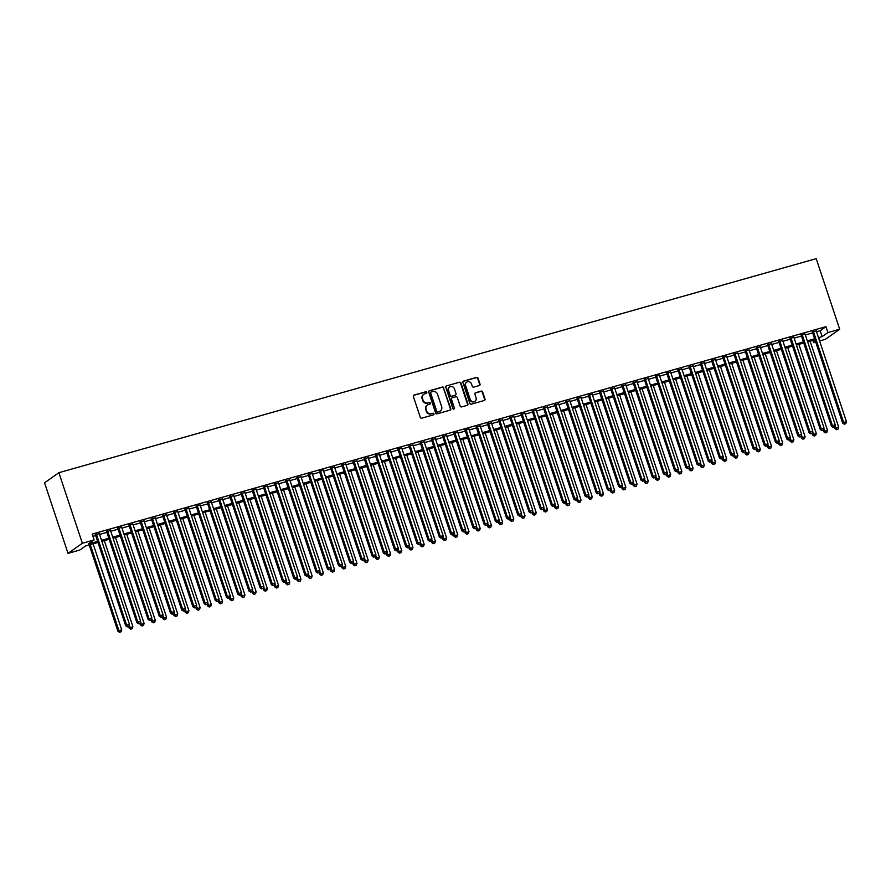 <?xml version="1.0" encoding="UTF-8"?>
<svg xmlns="http://www.w3.org/2000/svg" width="891" height="891" viewBox="0 0 891 891"><rect width="100%" height="100%" fill="white"/><g stroke="black" fill="none" stroke-linecap="round" stroke-linejoin="round"><path stroke-width="1.34" d="M426.811 392.352A0.858 0.791 54.9 0 0 425.775 391.762L414.092 395.069A1.225 1.136 54.9 0 0 413.379 396.528L420.285 417.322A1.225 1.136 54.9 0 0 421.777 418.157L433.46 414.861A0.858 0.791 54.9 0 0 433.962 413.836A0.858 0.791 54.9 0 0 432.915 413.246L431.411 413.669A3.92 3.631 54.9 0 1 426.655 410.974L426.087 409.236A3.92 3.631 54.9 0 1 428.371 404.547L429.885 404.124A0.858 0.791 54.9 0 0 430.386 403.1A0.858 0.791 54.9 0 0 429.351 402.509L427.836 402.932A3.92 3.631 54.9 0 1 423.091 400.226L422.512 398.5A3.92 3.631 54.9 0 1 424.795 393.811L426.31 393.388A0.858 0.791 54.9 0 0 426.811 392.352M426.321 393.377A0.858 0.791 54.9 0 0 425.386 392.04L413.702 395.337A1.225 1.136 54.9 0 0 413.591 395.381M433.46 414.861A0.858 0.791 54.9 0 0 432.536 413.513L431.411 413.669M429.896 404.124A0.858 0.791 54.9 0 0 428.961 402.777L427.836 402.932M479.313 385.536A1.225 1.136 54.9 0 0 480.026 384.077L478.088 378.241A1.225 1.136 54.9 0 0 476.607 377.405L463.632 381.07A1.225 1.136 54.9 0 0 462.919 382.529L469.824 403.311A1.225 1.136 54.9 0 0 471.317 404.158L484.292 400.493A1.225 1.136 54.9 0 0 485.005 399.023L482.666 391.984A1.225 1.136 54.9 0 0 481.173 391.138L475.627 392.708A1.225 1.136 54.9 0 0 474.903 394.178L476.072 397.664A3.274 3.029 54.9 0 1 475.014 401.184A3.274 3.029 54.9 0 1 470.192 399.335L465.637 385.647A3.274 3.029 54.9 0 1 466.695 382.139A3.274 3.029 54.9 0 1 471.517 383.988L472.275 386.271A1.225 1.136 54.9 0 0 473.756 387.106L479.313 385.536M816.546 331.797L820.165 330.773L825.968 326.685L827.928 332.566L839.69 329.247L816.212 258.657L58.884 472.698L44.55 482.788L68.028 553.367L79.789 550.037L85.603 545.949L97.954 542.463M825.968 326.685L92.174 534.077L94.123 539.957L82.362 543.276L58.884 472.698M443.896 387.908A1.225 1.136 54.9 0 0 442.404 387.062L429.429 390.737A1.225 1.136 54.9 0 0 428.716 392.196L435.632 412.978A1.225 1.136 54.9 0 0 437.113 413.825L450.089 410.161A1.225 1.136 54.9 0 0 450.801 408.691L443.506 388.186A1.225 1.136 54.9 0 0 442.025 387.34L429.039 391.004A1.225 1.136 54.9 0 0 428.927 391.049M446.536 385.903L459.511 382.228A1.225 1.136 54.9 0 1 460.992 383.074L467.909 403.857A1.225 1.136 54.9 0 1 467.185 405.327L461.638 406.897A1.225 1.136 54.9 0 1 460.157 406.051L457.35 397.62A1.225 1.136 54.9 0 0 455.869 396.773L452.183 397.82A1.225 1.136 54.9 0 0 451.47 399.291L454.388 408.056A0.858 0.791 54.9 0 1 454.109 408.98A0.858 0.791 54.9 0 1 452.84 408.501L445.812 387.362A1.225 1.136 54.9 0 1 446.536 385.903L459.511 382.228M99.291 533.653L95.393 534.756M110.495 530.479L106.597 531.582M121.688 527.316L117.801 528.419M132.893 524.153L129.006 525.256M144.097 520.99L140.21 522.081M155.301 517.816L151.414 518.918M166.506 514.653L162.608 515.755M177.71 511.49L173.812 512.592M188.914 508.315L185.016 509.418M200.119 505.152L196.22 506.255M211.323 501.989L207.425 503.092M222.516 498.826L218.629 499.918M233.72 495.652L229.833 496.755M244.925 492.489L241.038 493.592M256.129 489.326L252.242 490.429M267.333 486.152L263.435 487.254M278.538 482.989L274.64 484.091M289.742 479.826L285.844 480.928M300.946 476.663L297.048 477.754M312.151 473.489L308.253 474.591M323.344 470.325L319.457 471.428M334.548 467.162L330.661 468.265M345.753 463.988L341.866 465.091M356.957 460.825L353.07 461.928M368.161 457.662L364.263 458.765M379.366 454.499L375.467 455.591M390.57 451.325L386.672 452.428M401.774 448.162L397.876 449.264M412.978 444.999L409.08 446.101M424.183 441.836L420.285 442.927M435.376 438.662L431.489 439.764M446.58 435.499L442.693 436.601M457.785 432.335L453.898 433.427M468.989 429.161L465.102 430.264M480.193 425.998L476.295 427.101M491.398 422.835L487.5 423.938M502.602 419.672L498.704 420.764M513.806 416.498L509.908 417.601M525.011 413.335L521.112 414.438M536.204 410.172L532.317 411.263M547.408 406.998L543.521 408.1M558.612 403.835L554.725 404.937M569.817 400.672L565.93 401.774M581.021 397.509L577.123 398.6M592.225 394.334L588.327 395.437M603.43 391.171L599.532 392.274M614.634 388.008L610.736 389.1M625.838 384.834L621.94 385.937M637.032 381.671L633.145 382.774M648.236 378.508L644.349 379.611M659.44 375.345L655.553 376.436M670.645 372.171L666.758 373.273M681.849 369.008L677.951 370.11M693.053 365.845L689.155 366.936M704.258 362.67L700.359 363.773M715.462 359.507L711.564 360.61M726.666 356.344L722.768 357.447M737.859 353.181L733.972 354.273M749.064 350.007L745.177 351.11M760.268 346.844L756.381 347.947M771.472 343.681L767.585 344.784M782.677 340.507L778.779 341.609M793.881 337.344L789.983 338.446M805.085 334.181L801.187 335.283M92.909 536.304L95.649 535.536M99.547 534.433L106.853 532.373M110.751 531.27L118.058 529.198M121.956 528.096L129.262 526.035M133.16 524.933L140.466 522.872M144.364 521.77L151.67 519.698M155.557 518.607L162.875 516.535M166.762 515.432L174.079 513.372M177.966 512.269L185.283 510.209M189.17 509.106L196.477 507.035M200.375 505.932L207.681 503.872M211.579 502.769L218.885 500.709M222.783 499.606L230.09 497.534M233.988 496.443L241.294 494.371M245.192 493.269L252.498 491.208M256.396 490.106L263.703 488.045M267.59 486.943L274.907 484.871M278.794 483.768L286.111 481.708M289.998 480.605L297.316 478.545M301.203 477.442L308.509 475.371M312.407 474.279L319.713 472.208M323.611 471.105L330.917 469.045M334.816 467.942L342.122 465.882M346.02 464.779L353.326 462.707M357.224 461.605L364.53 459.544M368.417 458.442L375.735 456.381M379.622 455.279L386.939 453.207M390.826 452.116L398.143 450.044M402.03 448.941L409.337 446.881M413.235 445.778L420.541 443.718M424.439 442.615L431.745 440.544M435.643 439.441L442.95 437.381M446.848 436.278L454.154 434.218M458.052 433.115L465.358 431.044M469.245 429.952L476.562 427.88M480.449 426.778L487.767 424.717M491.654 423.615L498.971 421.554M502.858 420.452L510.164 418.38M514.062 417.289L521.369 415.217M525.267 414.115L532.573 412.054M536.471 410.951L543.777 408.88M547.675 407.788L554.982 405.717M558.88 404.614L566.186 402.554M570.073 401.451L577.39 399.391M581.277 398.288L588.595 396.217M592.482 395.125L599.799 393.054M603.686 391.951L610.992 389.89M614.89 388.788L622.196 386.716M626.095 385.625L633.401 383.553M637.299 382.451L644.605 380.39M648.503 379.288L655.809 377.227M659.708 376.125L667.014 374.053M670.912 372.961L678.218 370.89M682.105 369.787L689.422 367.727M693.309 366.624L700.627 364.553M704.514 363.461L711.831 361.39M715.718 360.287L723.024 358.227M726.922 357.124L734.229 355.064M738.127 353.961L745.433 351.889M749.331 350.798L756.637 348.726M760.535 347.624L767.842 345.563M771.74 344.461L779.046 342.4M782.933 341.298L790.25 339.226M794.137 338.123L801.455 336.063M805.341 334.96L812.659 332.9M816.29 331.018L812.392 332.109M839.69 329.247L825.356 339.326L819.597 340.952M815.699 342.055L813.594 342.656L815.465 341.342M812.848 340.418L813.594 342.656M818.506 337.678L822.115 336.653L827.928 332.566M94.123 539.957L88.309 544.045L97.609 541.416M101.507 540.314L108.813 538.253M112.712 537.15L120.018 535.079M123.905 533.987L131.222 531.916M135.109 530.813L142.426 528.753M146.313 527.65L153.631 525.579M157.518 524.487L164.824 522.416M168.722 521.313L176.028 519.253M179.926 518.15L187.233 516.089M191.131 514.987L198.437 512.915M202.335 511.824L209.641 509.752M213.539 508.65L220.845 506.589M224.744 505.487L232.05 503.415M235.937 502.324L243.254 500.252M247.141 499.149L254.458 497.089M258.345 495.986L265.663 493.926M269.55 492.823L276.856 490.752M280.754 489.66L288.06 487.589M291.958 486.486L299.265 484.426M303.163 483.323L310.469 481.263M314.367 480.16L321.673 478.088M325.571 476.986L332.878 474.925M336.765 473.823L344.082 471.762M347.969 470.66L355.286 468.588M359.173 467.497L366.491 465.425M370.378 464.322L377.684 462.262M381.582 461.159L388.888 459.099M392.786 457.996L400.092 455.925M403.991 454.822L411.297 452.762M415.195 451.659L422.501 449.599M426.399 448.496L433.705 446.424M437.592 445.333L444.91 443.261M448.797 442.159L456.114 440.098M460.001 438.996L467.318 436.935M471.205 435.833L478.512 433.761M482.41 432.658L489.716 430.598M493.614 429.495L500.92 427.435M504.818 426.332L512.125 424.261M516.023 423.169L523.329 421.098M527.227 419.995L534.533 417.935M538.42 416.832L545.737 414.772M549.624 413.669L556.942 411.597M560.829 410.495L568.146 408.434M572.033 407.332L579.339 405.271M583.237 404.169L590.544 402.097M594.442 401.006L601.748 398.934M605.646 397.832L612.952 395.771M616.85 394.668L624.157 392.608M628.055 391.505L635.361 389.434M639.259 388.331L646.565 386.271M650.452 385.168L657.77 383.108M661.657 382.005L668.974 379.934M672.861 378.842L680.178 376.77M684.065 375.668L691.371 373.607M695.27 372.505L702.576 370.444M706.474 369.342L713.78 367.27M717.678 366.179L724.984 364.107M728.883 363.005L736.189 360.944M740.087 359.841L747.393 357.77M751.28 356.678L758.597 354.607M762.484 353.504L769.802 351.444M773.689 350.341L781.006 348.281M784.893 347.178L792.199 345.107M796.097 344.015L803.404 341.944M807.302 340.841L814.608 338.78M82.362 543.276L68.028 553.367M818.918 338.914L819.408 338.569L818.851 338.725M814.953 339.816L807.647 341.888M803.749 342.99L796.443 345.051M792.556 346.154L785.238 348.225M781.351 349.317L774.034 351.388M770.147 352.491L762.83 354.551M758.943 355.654L751.636 357.714M747.738 358.817L740.432 360.888M736.534 361.98L729.228 364.051M725.33 365.154L718.023 367.215M714.125 368.317L706.819 370.378M702.921 371.48L695.615 373.552M691.728 374.654L684.411 376.715M680.524 377.817L673.206 379.878M669.319 380.98L662.002 383.052M658.115 384.144L650.809 386.215M646.911 387.318L639.604 389.378M635.706 390.481L628.4 392.541M624.502 393.644L617.196 395.715M613.298 396.818L605.991 398.878M602.093 399.981L594.787 402.041M590.9 403.144L583.583 405.216M579.696 406.307L572.378 408.379M568.491 409.481L561.174 411.542M557.287 412.644L549.981 414.705M546.083 415.807L538.777 417.879M534.878 418.982L527.572 421.042M523.674 422.145L516.368 424.205M512.47 425.308L505.164 427.379M501.265 428.471L493.959 430.542M490.072 431.645L482.755 433.705M478.868 434.808L471.551 436.868M467.664 437.971L460.346 440.043M456.459 441.145L449.153 443.206M445.255 444.308L437.949 446.369M434.051 447.471L426.744 449.543M422.846 450.634L415.54 452.706M411.642 453.809L404.336 455.869M400.438 456.972L393.131 459.032M389.233 460.135L381.927 462.206M378.04 463.309L370.723 465.369M366.836 466.472L359.519 468.532M355.632 469.635L348.314 471.707M344.427 472.798L337.121 474.87M333.223 475.972L325.917 478.033M322.019 479.135L314.712 481.196M310.814 482.298L303.508 484.37M299.61 485.461L292.304 487.533M288.406 488.636L281.099 490.696M277.212 491.799L269.895 493.87M266.008 494.962L258.691 497.033M254.804 498.136L247.486 500.196M243.599 501.299L236.293 503.359M232.395 504.462L225.089 506.534M221.191 507.625L213.885 509.697M209.986 510.799L202.68 512.86M198.782 513.962L191.476 516.034M187.578 517.125L180.272 519.197M176.385 520.299L169.067 522.36M165.18 523.462L157.863 525.523M153.976 526.626L146.659 528.697M142.772 529.789L135.465 531.86M131.567 532.963L124.261 535.023M120.363 536.126L113.057 538.197M109.159 539.289L101.852 541.36M820.165 330.773L822.115 336.653M423.581 394.446A3.92 3.631 54.9 0 0 422.122 398.767L422.512 398.5M427.446 403.2A3.92 3.631 54.9 0 1 422.702 400.505L422.122 398.767M427.157 405.182A3.92 3.631 54.9 0 0 425.698 409.515L426.087 409.236M431.021 413.947A3.92 3.631 54.9 0 1 426.277 411.241L425.698 409.515M450.2 410.116A1.225 1.136 54.9 0 0 450.412 408.969L443.506 388.186M431.177 392.007A0.858 0.791 54.9 0 0 430.676 393.031L436.746 411.274A0.858 0.791 54.9 0 0 437.782 411.865L439.374 411.419A3.92 3.631 54.9 0 0 441.669 406.73L437.526 394.256A3.92 3.631 54.9 0 0 432.77 391.561L431.177 392.007M430.787 392.285A0.858 0.791 54.9 0 0 430.286 393.31L430.676 393.031M440.21 411.063A3.92 3.631 54.9 0 1 438.996 411.687L437.403 412.143A0.858 0.791 54.9 0 1 436.356 411.553L430.286 393.31M467.296 405.282A1.225 1.136 54.9 0 0 467.519 404.135L460.602 383.353A1.225 1.136 54.9 0 0 459.121 382.506M451.681 398.132A1.225 1.136 54.9 0 0 451.08 399.558L454.388 408.056M453.887 409.08A0.858 0.791 54.9 0 0 453.998 408.334M454.443 388.877A3.274 3.029 54.9 0 0 449.61 387.028A3.274 3.029 54.9 0 0 448.552 390.536L450.155 395.359A1.225 1.136 54.9 0 0 451.648 396.205L455.323 395.159A1.225 1.136 54.9 0 0 456.047 393.699L454.443 388.877M449.42 387.173A3.274 3.029 54.9 0 0 448.173 390.815L448.552 390.536M455.435 395.125A1.225 1.136 54.9 0 1 454.933 395.437L451.258 396.473A1.225 1.136 54.9 0 1 449.777 395.637L448.173 390.815M466.505 382.284A3.274 3.029 54.9 0 0 465.247 385.926L465.637 385.647M474.814 401.306A3.274 3.029 54.9 0 1 469.802 399.602L465.247 385.926M484.403 400.46A1.225 1.136 54.9 0 0 484.615 399.302L482.276 392.252A1.225 1.136 54.9 0 0 480.795 391.416L475.237 392.987A1.225 1.136 54.9 0 0 475.126 393.02M479.425 385.502A1.225 1.136 54.9 0 0 479.648 384.344L477.699 378.519A1.225 1.136 54.9 0 0 476.217 377.673L463.242 381.337A1.225 1.136 54.9 0 0 463.131 381.381M89.223 544.924L117.935 631.251L121.699 629.781L93.109 543.833M90.314 544.624L118.904 630.572L119.572 632.343L121.076 631.752L119.962 632.064M121.699 629.781L121.076 631.752M119.572 632.343L117.935 631.251M95.27 534.377L125.687 625.794L126.645 625.114L96.362 534.065M127.714 626.618L128.827 626.295L127.714 626.618L126.645 625.114L129.451 624.324L99.168 533.275M125.687 625.794L127.324 626.885M128.827 626.295L129.451 624.324M128.594 626.462L129.139 628.088L132.904 626.607L104.314 540.659M129.273 624.892L130.777 629.169L132.28 628.578L131.166 628.901M132.904 626.607L132.28 628.578M130.777 629.169L129.139 628.088M139.798 623.288L140.344 624.914L144.108 623.444L115.518 537.496M140.477 621.729L141.981 626.005L143.484 625.415L142.371 625.727M144.108 623.444L143.484 625.415M141.981 626.005L140.344 624.914M151.002 620.125L151.548 621.751L155.312 620.281L126.722 534.333M151.682 618.566L153.185 622.842L154.689 622.252L153.575 622.564M155.312 620.281L154.689 622.252M153.185 622.842L151.548 621.751M162.207 616.962L162.741 618.588L166.517 617.107L137.927 531.159M162.875 615.391L164.389 619.668L165.893 619.078L164.768 619.401M166.517 617.107L165.893 619.078M164.389 619.668L162.741 618.588M106.474 531.214L136.88 622.631L137.849 621.951L107.566 530.902M138.907 623.444L140.032 623.132L138.907 623.444L137.849 621.951L140.655 621.161L110.361 530.112M136.88 622.631L138.528 623.722M140.032 623.132L140.655 621.161M117.679 528.04L148.084 619.468L149.053 618.788L118.77 527.739M150.111 620.281L151.236 619.969L150.111 620.281L149.053 618.788L151.86 617.998L121.566 526.949M148.084 619.468L149.733 620.548M151.236 619.969L151.86 617.998M128.883 524.877L159.289 616.305L160.257 615.614L129.975 524.565M161.316 617.118L162.44 616.795L161.316 617.118L160.257 615.614L163.064 614.823L132.77 523.774M159.289 616.305L160.926 617.385M162.44 616.795L163.064 614.823M140.087 521.714L170.493 613.131L171.462 612.451L141.179 521.402M172.52 613.944L173.645 613.632L172.52 613.944L171.462 612.451L174.268 611.66L143.974 520.611M170.493 613.131L172.13 614.222M173.645 613.632L174.268 611.66M173.411 613.799L173.945 615.414L177.721 613.944L149.131 527.995M174.079 612.228L175.594 616.505L177.097 615.915L175.972 616.238M177.721 613.944L177.097 615.915M175.594 616.505L173.945 615.414M151.281 518.551L181.697 609.967L182.666 609.288L152.383 518.239M183.724 610.78L184.849 610.469L183.724 610.78L182.666 609.288L185.462 608.497L155.179 517.448M181.697 609.967L183.334 611.059M184.849 610.469L185.462 608.497M184.615 610.625L185.15 612.251L188.925 610.78L160.335 524.832M185.283 609.065L186.787 613.342L188.302 612.752L187.177 613.064M188.925 610.78L188.302 612.752M186.787 613.342L185.15 612.251M162.485 515.377L192.901 606.804L193.87 606.125L163.576 515.076M194.929 607.617L196.042 607.294L194.929 607.617L193.87 606.125L196.666 605.323L166.383 514.285M192.901 606.804L194.539 607.885M196.042 607.294L196.666 605.323M195.82 607.462L196.354 609.088L200.13 607.617L171.529 521.669M196.488 605.902L197.991 610.179L199.506 609.589L198.381 609.901M200.13 607.617L199.506 609.589M197.991 610.179L196.354 609.088M173.689 512.214L204.106 603.63L205.075 602.951L174.781 511.902M206.133 604.454L207.247 604.131L206.133 604.454L205.075 602.951L207.87 602.16L177.587 511.111M204.106 603.63L205.743 604.722M207.247 604.131L207.87 602.16M207.013 604.298L207.558 605.925L211.323 604.443L182.733 518.495M207.692 602.728L209.196 607.005L210.71 606.415L209.585 606.738M211.323 604.443L210.71 606.415M209.196 607.005L207.558 605.925M184.894 509.051L215.31 600.467L216.279 599.788L185.985 508.739M217.337 601.28L218.451 600.968L217.337 601.28L216.279 599.788L219.075 598.997L188.792 507.948M215.31 600.467L216.947 601.559M218.451 600.968L219.075 598.997M218.217 601.135L218.763 602.75L222.527 601.28L193.937 515.332M218.896 599.565L220.4 603.842L221.904 603.252L220.79 603.563M222.527 601.28L221.904 603.252M220.4 603.842L218.763 602.75M196.098 505.888L226.514 597.304L227.472 596.625L197.189 505.576M228.541 598.117L229.655 597.805L228.541 598.117L227.472 596.625L230.279 595.834L199.996 504.785M226.514 597.304L228.152 598.384M229.655 597.805L230.279 595.834M229.421 597.961L229.967 599.587L233.732 598.117L205.142 512.169M230.101 596.402L231.604 600.679L233.108 600.088L231.994 600.4M233.732 598.117L233.108 600.088M231.604 600.679L229.967 599.587M207.302 502.713L237.708 594.141L238.677 593.451L208.394 502.401M239.735 594.954L240.86 594.631L239.735 594.954L238.677 593.451L241.483 592.66L211.189 501.611M237.708 594.141L239.356 595.221M240.86 594.631L241.483 592.66M240.626 594.798L241.171 596.424L244.936 594.954L216.346 508.995M241.305 593.228L242.809 597.505L244.312 596.914L243.198 597.237M244.936 594.954L244.312 596.914M242.809 597.505L241.171 596.424M218.507 499.55L248.912 590.967L249.881 590.288L219.598 499.238M250.939 591.78L252.064 591.468L250.939 591.78L249.881 590.288L252.688 589.497L222.394 498.448M248.912 590.967L250.56 592.058M252.064 591.468L252.688 589.497M251.83 591.635L252.376 593.25L256.14 591.78L227.55 505.832M252.509 590.065L254.013 594.342L255.517 593.751L254.403 594.074M256.14 591.78L255.517 593.751M254.013 594.342L252.376 593.25M229.711 496.387L260.116 587.804L261.085 587.124L230.802 496.075M262.143 588.617L263.268 588.305L262.143 588.617L261.085 587.124L263.892 586.334L233.598 495.285M260.116 587.804L261.754 588.895M263.268 588.305L263.892 586.334M263.034 588.461L263.569 590.087L267.345 588.617L238.755 502.669M263.714 586.902L265.217 591.178L266.721 590.588L265.596 590.9M267.345 588.617L266.721 590.588M265.217 591.178L263.569 590.087M240.915 493.213L271.321 584.641L272.29 583.961L242.007 492.912M273.348 585.454L274.473 585.131L273.348 585.454L272.29 583.961L275.096 583.159L244.802 492.122M271.321 584.641L272.958 585.721M274.473 585.131L275.096 583.159M274.239 585.298L274.773 586.924L278.549 585.454L249.959 499.506M274.907 583.739L276.422 588.015L277.925 587.425L276.8 587.737M278.549 585.454L277.925 587.425M276.422 588.015L274.773 586.924M252.108 490.05L282.525 581.467L283.494 580.787L253.211 489.738M284.552 582.291L285.677 581.968L284.552 582.291L283.494 580.787L286.289 579.996L256.007 488.947M282.525 581.467L284.162 582.558M285.677 581.968L286.289 579.996M285.443 582.135L285.978 583.761L289.753 582.28L261.163 496.332M286.111 580.564L287.615 584.841L289.13 584.251L288.005 584.574M289.753 582.28L289.13 584.251M287.615 584.841L285.978 583.761M263.313 486.887L293.729 578.304L294.698 577.624L264.404 486.575M295.756 579.117L296.87 578.805L295.756 579.117L294.698 577.624L297.494 576.833L267.211 485.784M293.729 578.304L295.366 579.395M296.87 578.805L297.494 576.833M296.647 578.972L297.182 580.587L300.958 579.117L272.356 493.168M297.316 577.401L298.819 581.678L300.334 581.088L299.209 581.411M300.958 579.117L300.334 581.088M298.819 581.678L297.182 580.587M274.517 483.724L304.934 575.14L305.903 574.461L275.609 483.412M306.961 575.954L308.074 575.642L306.961 575.954L305.903 574.461L308.698 573.67L278.415 482.621M304.934 575.14L306.571 576.221M308.074 575.642L308.698 573.67M307.852 575.798L308.386 577.424L312.151 575.954L283.561 490.005M308.52 574.238L310.023 578.515L311.538 577.925L310.413 578.237M312.151 575.954L311.538 577.925M310.023 578.515L308.386 577.424M285.721 480.55L316.138 571.977L317.107 571.287L286.813 480.249M318.165 572.79L319.279 572.467L318.165 572.79L317.107 571.287L319.902 570.496L289.62 479.447M316.138 571.977L317.775 573.058M319.279 572.467L319.902 570.496M319.045 572.635L319.591 574.261L323.355 572.79L294.765 486.831M319.724 571.064L321.228 575.341L322.731 574.762L321.618 575.074M323.355 572.79L322.731 574.762M321.228 575.341L319.591 574.261M296.926 477.387L327.342 568.803L328.311 568.124L298.017 477.075M329.369 569.616L330.483 569.304L329.369 569.616L328.311 568.124L331.107 567.333L300.824 476.284M327.342 568.803L328.979 569.895M330.483 569.304L331.107 567.333M330.249 569.472L330.795 571.086L334.559 569.616L305.969 483.668M330.929 567.901L332.432 572.178L333.936 571.588L332.822 571.911M334.559 569.616L333.936 571.588M332.432 572.178L330.795 571.086M308.13 474.224L338.535 565.64L339.504 564.961L309.222 473.912M340.562 566.453L341.687 566.141L340.562 566.453L339.504 564.961L342.311 564.17L312.017 473.121M338.535 565.64L340.184 566.732M341.687 566.141L342.311 564.17M341.453 566.297L341.999 567.923L345.764 566.453L317.174 480.505M342.133 564.738L343.636 569.015L345.14 568.425L344.026 568.736M345.764 566.453L345.14 568.425M343.636 569.015L341.999 567.923M319.334 471.049L349.74 562.477L350.709 561.798L320.426 470.749M351.767 563.29L352.892 562.967L351.767 563.29L350.709 561.798L353.515 560.996L323.221 469.958M349.74 562.477L351.388 563.558M352.892 562.967L353.515 560.996M352.658 563.134L353.204 564.76L356.968 563.29L328.378 477.342M353.337 561.575L354.841 565.852L356.344 565.262L355.231 565.573M356.968 563.29L356.344 565.262M354.841 565.852L353.204 564.76M330.539 467.886L360.944 559.303L361.913 558.624L331.63 467.575M362.971 560.127L364.096 559.804L362.971 560.127L361.913 558.624L364.72 557.833L334.426 466.784M360.944 559.303L362.581 560.394M364.096 559.804L364.72 557.833M363.862 559.971L364.397 561.597L368.172 560.116L339.582 474.168M364.542 558.401L366.045 562.678L367.549 562.087L366.424 562.41M368.172 560.116L367.549 562.087M366.045 562.678L364.397 561.597M341.743 464.723L372.148 556.14L373.117 555.461L342.835 464.411M374.175 556.953L375.3 556.641L374.175 556.953L373.117 555.461L375.924 554.67L345.63 463.621M372.148 556.14L373.786 557.231M375.3 556.641L375.924 554.67M375.066 556.808L375.601 558.423L379.377 556.953L350.787 471.005M375.735 555.238L377.249 559.515L378.753 558.924L377.628 559.247M379.377 556.953L378.753 558.924M377.249 559.515L375.601 558.423M352.936 461.56L383.353 552.977L384.322 552.297L354.039 461.248M385.38 553.79L386.505 553.478L385.38 553.79L384.322 552.297L387.117 551.507L356.834 460.458M383.353 552.977L384.99 554.068M386.505 553.478L387.117 551.507M386.271 553.634L386.805 555.26L390.581 553.79L361.991 467.842M386.939 552.075L388.443 556.352L389.957 555.761L388.832 556.073M390.581 553.79L389.957 555.761M388.443 556.352L386.805 555.26M364.141 458.386L394.557 549.814L395.526 549.123L365.232 458.085M396.584 550.627L397.698 550.304L396.584 550.627L395.526 549.123L398.322 548.333L368.039 457.283M394.557 549.814L396.194 550.894M397.698 550.304L398.322 548.333M397.475 550.471L398.01 552.097L401.785 550.627L373.184 464.668M398.143 548.901L399.647 553.177L401.162 552.598L400.037 552.91M401.785 550.627L401.162 552.598M399.647 553.177L398.01 552.097M408.679 547.308L409.214 548.934L412.978 547.453L384.389 461.505M409.348 545.737L410.851 550.014L412.366 549.424L411.241 549.747M412.978 547.453L412.366 549.424M410.851 550.014L409.214 548.934M419.873 544.134L420.418 545.76L424.183 544.29L395.593 458.342M420.552 542.574L422.056 546.851L423.57 546.261L422.445 546.573M424.183 544.29L423.57 546.261M422.056 546.851L420.418 545.76M375.345 455.223L405.761 546.64L406.73 545.96L376.436 454.911M407.788 547.453L408.902 547.141L407.788 547.453L406.73 545.96L409.526 545.169L379.243 454.12M405.761 546.64L407.399 547.731M408.902 547.141L409.526 545.169M386.549 452.06L416.966 543.477L417.935 542.797L387.641 451.748M418.993 544.29L420.106 543.978L418.993 544.29L417.935 542.797L420.73 542.006L390.447 450.957M416.966 543.477L418.603 544.568M420.106 543.978L420.73 542.006M397.754 448.886L428.17 540.314L429.139 539.634L398.845 448.585M430.197 541.127L431.311 540.804L430.197 541.127L429.139 539.634L431.935 538.832L401.652 447.794M428.17 540.314L429.807 541.394M431.311 540.804L431.935 538.832M431.077 540.971L431.623 542.597L435.387 541.127L406.797 455.178M431.756 539.411L433.26 543.688L434.763 543.098L433.65 543.41M435.387 541.127L434.763 543.098M433.26 543.688L431.623 542.597M408.958 445.723L439.363 537.139L440.332 536.46L410.049 445.411M441.39 537.964L442.515 537.641L441.39 537.964L440.332 536.46L443.139 535.669L412.845 444.62M439.363 537.139L441.012 538.231M442.515 537.641L443.139 535.669M442.281 537.808L442.827 539.434L446.591 537.952L418.002 452.004M442.961 536.237L444.464 540.514L445.968 539.924L444.854 540.247M446.591 537.952L445.968 539.924M444.464 540.514L442.827 539.434M420.162 442.56L450.568 533.976L451.537 533.297L421.254 442.248M452.595 534.789L453.719 534.477L452.595 534.789L451.537 533.297L454.343 532.506L424.049 441.457M450.568 533.976L452.216 535.068M453.719 534.477L454.343 532.506M453.486 534.645L454.031 536.259L457.796 534.789L429.206 448.841M454.165 533.074L455.669 537.351L457.172 536.761L456.058 537.084M457.796 534.789L457.172 536.761M455.669 537.351L454.031 536.259M431.367 439.397L461.772 530.813L462.741 530.134L432.458 439.085M463.799 531.626L464.924 531.314L463.799 531.626L462.741 530.134L465.548 529.343L435.254 438.294M461.772 530.813L463.409 531.905M464.924 531.314L465.548 529.343M464.69 531.47L465.236 533.096L469 531.626L440.41 445.678M465.369 529.911L466.873 534.188L468.376 533.598L467.252 533.909M469 531.626L468.376 533.598M466.873 534.188L465.236 533.096M442.571 436.222L472.976 527.65L473.945 526.96L443.662 435.922M475.003 528.463L476.128 528.14L475.003 528.463L473.945 526.96L476.752 526.169L446.458 435.12M472.976 527.65L474.613 528.731M476.128 528.14L476.752 526.169M475.894 528.307L476.429 529.933L480.204 528.463L451.614 442.504M476.562 526.737L478.077 531.014L479.581 530.435L478.456 530.746M480.204 528.463L479.581 530.435M478.077 531.014L476.429 529.933M453.764 433.059L484.181 524.476L485.15 523.797L454.867 432.748M486.208 525.289L487.332 524.977L486.208 525.289L485.15 523.797L487.945 523.006L457.662 431.957M484.181 524.476L485.818 525.567M487.332 524.977L487.945 523.006M487.099 525.144L487.633 526.77L491.409 525.289L462.819 439.341M487.767 523.574L489.27 527.851L490.785 527.26L489.66 527.583M491.409 525.289L490.785 527.26M489.27 527.851L487.633 526.77M464.968 429.896L495.385 521.313L496.354 520.634L466.06 429.585M497.412 522.126L498.537 521.814L497.412 522.126L496.354 520.634L499.149 519.843L468.866 428.794M495.385 521.313L497.022 522.404M498.537 521.814L499.149 519.843M498.303 521.97L498.837 523.596L502.613 522.126L474.012 436.178M498.971 520.411L500.475 524.688L501.989 524.097L500.865 524.409M502.613 522.126L501.989 524.097M500.475 524.688L498.837 523.596M476.173 426.722L506.589 518.15L507.558 517.471L477.264 426.421M508.616 518.963L509.73 518.64L508.616 518.963L507.558 517.471L510.354 516.68L480.071 425.631M506.589 518.15L508.226 519.23M509.73 518.64L510.354 516.68M509.507 518.807L510.042 520.433L513.806 518.963L485.216 433.015M510.175 517.248L511.679 521.525L513.194 520.934L512.069 521.246M513.806 518.963L513.194 520.934M511.679 521.525L510.042 520.433M487.377 423.559L517.794 514.976L518.762 514.296L488.468 423.247M519.821 515.8L520.934 515.477L519.821 515.8L518.762 514.296L521.558 513.506L491.275 422.457M517.794 514.976L519.431 516.067M520.934 515.477L521.558 513.506M520.7 515.644L521.246 517.27L525.011 515.789L496.421 429.841M521.38 514.074L522.883 518.35L524.398 517.76L523.273 518.083M525.011 515.789L524.398 517.76M522.883 518.35L521.246 517.27M498.581 420.396L528.998 511.813L529.967 511.133L499.673 420.084M531.025 512.626L532.139 512.314L531.025 512.626L529.967 511.133L532.762 510.343L502.479 419.293M528.998 511.813L530.635 512.904M532.139 512.314L532.762 510.343M531.905 512.481L532.45 514.096L536.215 512.626L507.625 426.678M532.584 510.911L534.088 515.187L535.591 514.597L534.477 514.92M536.215 512.626L535.591 514.597M534.088 515.187L532.45 514.096M509.786 417.233L540.202 508.65L541.16 507.97L510.877 416.921M542.218 509.463L543.343 509.151L542.218 509.463L541.16 507.97L543.967 507.179L513.684 416.13M540.202 508.65L541.839 509.741M543.343 509.151L543.967 507.179M543.109 509.307L543.655 510.933L547.419 509.463L518.829 423.515M543.788 507.747L545.292 512.024L546.796 511.434L545.682 511.746M547.419 509.463L546.796 511.434M545.292 512.024L543.655 510.933M520.99 414.059L551.395 505.487L552.364 504.796L522.081 413.758M553.422 506.3L554.547 505.977L553.422 506.3L552.364 504.796L555.171 504.005L524.877 412.956M551.395 505.487L553.044 506.567M554.547 505.977L555.171 504.005M554.313 506.144L554.859 507.77L558.624 506.3L530.034 420.352M554.993 504.573L556.496 508.85L558 508.271L556.886 508.583M558.624 506.3L558 508.271M556.496 508.85L554.859 507.77M532.194 410.896L562.6 502.312L563.569 501.633L533.286 410.584M564.627 503.125L565.752 502.814L564.627 503.125L563.569 501.633L566.375 500.842L536.081 409.793M562.6 502.312L564.237 503.404M565.752 502.814L566.375 500.842M565.518 502.981L566.063 504.607L569.828 503.125L541.238 417.177M566.197 501.41L567.701 505.687L569.204 505.097L568.09 505.42M569.828 503.125L569.204 505.097M567.701 505.687L566.063 504.607M543.399 407.733L573.804 499.149L574.773 498.47L544.49 407.421M575.831 499.962L576.956 499.651L575.831 499.962L574.773 498.47L577.58 497.679L547.286 406.63M573.804 499.149L575.441 500.241M576.956 499.651L577.58 497.679M576.722 499.806L577.257 501.433L581.032 499.962L552.442 414.014M577.39 498.247L578.905 502.524L580.409 501.934L579.284 502.246M581.032 499.962L580.409 501.934M578.905 502.524L577.257 501.433M554.603 404.559L585.008 495.986L585.977 495.307L555.694 404.258M587.035 496.799L588.16 496.476L587.035 496.799L585.977 495.307L588.773 494.516L558.49 403.467M585.008 495.986L586.646 497.067M588.16 496.476L588.773 494.516M587.926 496.643L588.461 498.269L592.237 496.799L563.647 410.851M588.595 495.084L590.109 499.361L591.613 498.771L590.488 499.083M592.237 496.799L591.613 498.771M590.109 499.361L588.461 498.269M565.796 401.395L596.213 492.812L597.182 492.133L566.888 401.084M598.24 493.636L599.365 493.313L598.24 493.636L597.182 492.133L599.977 491.342L569.694 400.293M596.213 492.812L597.85 493.904M599.365 493.313L599.977 491.342M599.131 493.48L599.665 495.106L603.441 493.625L574.851 407.677M599.799 491.91L601.302 496.187L602.817 495.596L601.692 495.919M603.441 493.625L602.817 495.596M601.302 496.187L599.665 495.106M577 398.232L607.417 489.649L608.386 488.97L578.092 397.921M609.444 490.462L610.558 490.15L609.444 490.462L608.386 488.97L611.181 488.179L580.899 397.13M607.417 489.649L609.054 490.741M610.558 490.15L611.181 488.179M610.335 490.317L610.87 491.932L614.645 490.462L586.044 404.514M611.003 488.747L612.507 493.024L614.022 492.433L612.897 492.756M614.645 490.462L614.022 492.433M612.507 493.024L610.87 491.932M588.205 395.069L618.621 486.486L619.59 485.807L589.296 394.758M620.648 487.299L621.762 486.987L620.648 487.299L619.59 485.807L622.386 485.016L592.103 393.967M618.621 486.486L620.259 487.577M621.762 486.987L622.386 485.016M621.528 487.143L622.074 488.769L625.838 487.299L597.248 401.351M622.208 485.584L623.711 489.861L625.226 489.27L624.101 489.582M625.838 487.299L625.226 489.27M623.711 489.861L622.074 488.769M599.409 391.895L629.826 483.323L630.795 482.632L600.501 391.595M631.853 484.136L632.966 483.813L631.853 484.136L630.795 482.632L633.59 481.842L603.307 390.804M629.826 483.323L631.463 484.403M632.966 483.813L633.59 481.842M632.733 483.98L633.278 485.606L637.043 484.136L608.453 398.188M633.412 482.421L634.915 486.686L636.419 486.107L635.305 486.419M637.043 484.136L636.419 486.107M634.915 486.686L633.278 485.606M610.613 388.732L641.03 480.149L641.988 479.469L611.705 388.42M643.057 480.973L644.171 480.65L643.057 480.973L641.988 479.469L644.794 478.679L614.512 387.63M641.03 480.149L642.667 481.24M644.171 480.65L644.794 478.679M643.937 480.817L644.483 482.443L648.247 480.962L619.657 395.014M644.616 479.247L646.12 483.523L647.623 482.933L646.51 483.256M648.247 480.962L647.623 482.933M646.12 483.523L644.483 482.443M621.818 385.569L652.223 476.986L653.192 476.306L622.909 385.257M654.25 477.799L655.375 477.487L654.25 477.799L653.192 476.306L655.999 475.516L625.705 384.466M652.223 476.986L653.871 478.077M655.375 477.487L655.999 475.516M655.141 477.643L655.687 479.269L659.451 477.799L630.861 391.851M655.821 476.084L657.324 480.36L658.828 479.77L657.714 480.082M659.451 477.799L658.828 479.77M657.324 480.36L655.687 479.269M633.022 382.395L663.427 473.823L664.396 473.143L634.114 382.094M665.454 474.636L666.579 474.324L665.454 474.636L664.396 473.143L667.203 472.353L636.909 381.303M663.427 473.823L665.076 474.903M666.579 474.324L667.203 472.353M666.345 474.48L666.891 476.106L670.656 474.636L642.066 388.688M667.025 472.921L668.528 477.197L670.032 476.607L668.918 476.919M670.656 474.636L670.032 476.607M668.528 477.197L666.891 476.106M644.226 379.232L674.632 470.66L675.601 469.969L645.318 378.92M676.659 471.473L677.784 471.15L676.659 471.473L675.601 469.969L678.407 469.178L648.113 378.129M674.632 470.66L676.269 471.74M677.784 471.15L678.407 469.178M677.55 471.317L678.084 472.943L681.86 471.462L653.27 385.513M678.218 469.746L679.733 474.023L681.236 473.433L680.111 473.756M681.86 471.462L681.236 473.433M679.733 474.023L678.084 472.943M655.431 376.069L685.836 467.485L686.805 466.806L656.522 375.757M687.863 468.298L688.988 467.987L687.863 468.298L686.805 466.806L689.612 466.015L659.318 374.966M685.836 467.485L687.473 468.577M688.988 467.987L689.612 466.015M688.754 468.154L689.289 469.769L693.064 468.298L664.474 382.35M689.422 466.583L690.937 470.86L692.441 470.27L691.316 470.593M693.064 468.298L692.441 470.27M690.937 470.86L689.289 469.769M666.624 372.906L697.04 464.322L698.009 463.643L667.727 372.594M699.067 465.135L700.192 464.824L699.067 465.135L698.009 463.643L700.805 462.852L670.522 371.803M697.04 464.322L698.678 465.414M700.192 464.824L700.805 462.852M699.958 464.979L700.493 466.606L704.269 465.135L675.679 379.187M700.627 463.42L702.13 467.697L703.645 467.107L702.52 467.419M704.269 465.135L703.645 467.107M702.13 467.697L700.493 466.606M677.828 369.732L708.245 461.159L709.214 460.469L678.92 369.431M710.272 461.972L711.386 461.649L710.272 461.972L709.214 460.469L712.009 459.678L681.726 368.64M708.245 461.159L709.882 462.24M711.386 461.649L712.009 459.678M711.163 461.816L711.697 463.443L715.473 461.972L686.872 376.024M711.831 460.257L713.335 464.523L714.849 463.944L713.724 464.256M715.473 461.972L714.849 463.944M713.335 464.523L711.697 463.443M689.033 366.569L719.449 457.985L720.418 457.306L690.124 366.257M721.476 458.809L722.59 458.486L721.476 458.809L720.418 457.306L723.214 456.515L692.931 365.466M719.449 457.985L721.086 459.077M722.59 458.486L723.214 456.515M722.356 458.653L722.902 460.279L726.666 458.798L698.076 372.85M723.035 457.083L724.539 461.36L726.054 460.77L724.929 461.093M726.666 458.798L726.054 460.77M724.539 461.36L722.902 460.279M700.237 363.405L730.653 454.822L731.622 454.143L701.328 363.094M732.68 455.635L733.794 455.323L732.68 455.635L731.622 454.143L734.418 453.352L704.135 362.303M730.653 454.822L732.291 455.914M733.794 455.323L734.418 453.352M733.56 455.479L734.106 457.105L737.871 455.635L709.281 369.687M734.24 453.92L735.743 458.197L737.247 457.606L736.133 457.918M737.871 455.635L737.247 457.606M735.743 458.197L734.106 457.105M711.441 360.231L741.858 451.659L742.827 450.98L712.533 359.931M743.885 452.472L744.999 452.16L743.885 452.472L742.827 450.98L745.622 450.189L715.339 359.14M741.858 451.659L743.495 452.739M744.999 452.16L745.622 450.189M744.765 452.316L745.31 453.942L749.075 452.472L720.485 366.524M745.444 450.757L746.948 455.034L748.451 454.443L747.337 454.755M749.075 452.472L748.451 454.443M746.948 455.034L745.31 453.942M722.646 357.068L753.051 448.496L754.02 447.805L723.737 356.756M755.078 449.309L756.203 448.986L755.078 449.309L754.02 447.805L756.827 447.015L726.533 355.966M753.051 448.496L754.699 449.576M756.203 448.986L756.827 447.015M755.969 449.153L756.515 450.779L760.279 449.298L731.689 363.35M756.648 447.583L758.152 451.86L759.655 451.269L758.542 451.592M760.279 449.298L759.655 451.269M758.152 451.86L756.515 450.779M733.85 353.905L764.255 445.322L765.224 444.642L734.941 353.593M766.282 446.135L767.407 445.823L766.282 446.135L765.224 444.642L768.031 443.852L737.737 352.803M764.255 445.322L765.904 446.413M767.407 445.823L768.031 443.852M767.173 445.99L767.719 447.605L771.483 446.135L742.894 360.187M767.853 444.42L769.356 448.696L770.86 448.106L769.746 448.429M771.483 446.135L770.86 448.106M769.356 448.696L767.719 447.605M745.054 350.742L775.46 442.159L776.429 441.479L746.146 350.43M777.487 442.972L778.611 442.66L777.487 442.972L776.429 441.479L779.235 440.689L748.941 349.64M775.46 442.159L777.097 443.25M778.611 442.66L779.235 440.689M778.378 442.816L778.912 444.442L782.688 442.972L754.098 357.024M779.057 441.257L780.561 445.533L782.064 444.943L780.939 445.255M782.688 442.972L782.064 444.943M780.561 445.533L778.912 444.442M756.259 347.568L786.664 438.996L787.633 438.305L757.35 347.267M788.691 439.809L789.816 439.486L788.691 439.809L787.633 438.305L790.44 437.514L760.146 346.476M786.664 438.996L788.301 440.076M789.816 439.486L790.44 437.514M789.582 439.653L790.117 441.279L793.892 439.809L765.302 353.861M790.25 438.094L791.765 442.37L793.268 441.78L792.144 442.092M793.892 439.809L793.268 441.78M791.765 442.37L790.117 441.279M767.452 344.405L797.868 435.822L798.837 435.142L768.554 344.093M799.895 436.646L801.02 436.323L799.895 436.646L798.837 435.142L801.633 434.351L771.35 343.302M797.868 435.822L799.505 436.913M801.02 436.323L801.633 434.351M800.786 436.49L801.321 438.116L805.096 436.635L776.507 350.686M801.455 434.919L802.958 439.196L804.473 438.606L803.348 438.929M805.096 436.635L804.473 438.606M802.958 439.196L801.321 438.116M778.656 341.242L809.073 432.658L810.042 431.979L779.748 340.93M811.1 433.471L812.213 433.16L811.1 433.471L810.042 431.979L812.837 431.188L782.554 340.139M809.073 432.658L810.71 433.75M812.213 433.16L812.837 431.188M811.991 433.316L812.525 434.942L816.301 433.471L787.7 347.523M812.659 431.756L814.162 436.033L815.677 435.443L814.552 435.755M816.301 433.471L815.677 435.443M814.162 436.033L812.525 434.942M789.86 338.068L820.277 429.495L821.246 428.816L790.952 337.767M822.304 430.308L823.418 429.997L822.304 430.308L821.246 428.816L824.041 428.025L793.758 336.976M820.277 429.495L821.914 430.576M823.418 429.997L824.041 428.025M823.195 430.153L823.73 431.779L827.494 430.308L798.904 344.36M823.863 428.593L825.367 432.87L826.881 432.28L825.757 432.592M827.494 430.308L826.881 432.28M825.367 432.87L823.73 431.779M801.065 334.905L831.481 426.332L832.45 425.642L802.156 334.593M833.508 427.145L834.622 426.822L833.508 427.145L832.45 425.642L835.246 424.851L804.963 333.802M831.481 426.332L833.118 427.413M834.622 426.822L835.246 424.851M834.388 426.989L834.934 428.616L838.698 427.134L810.108 341.186M835.067 425.419L836.571 429.696L838.075 429.106L836.961 429.429M838.698 427.134L838.075 429.106M836.571 429.696L834.934 428.616M812.269 331.742L842.686 423.158L843.654 422.479L813.36 331.43M844.713 423.971L845.826 423.659L844.713 423.971L843.654 422.479L846.45 421.688L816.167 330.639M842.686 423.158L844.323 424.25M845.826 423.659L846.45 421.688"/></g></svg>
